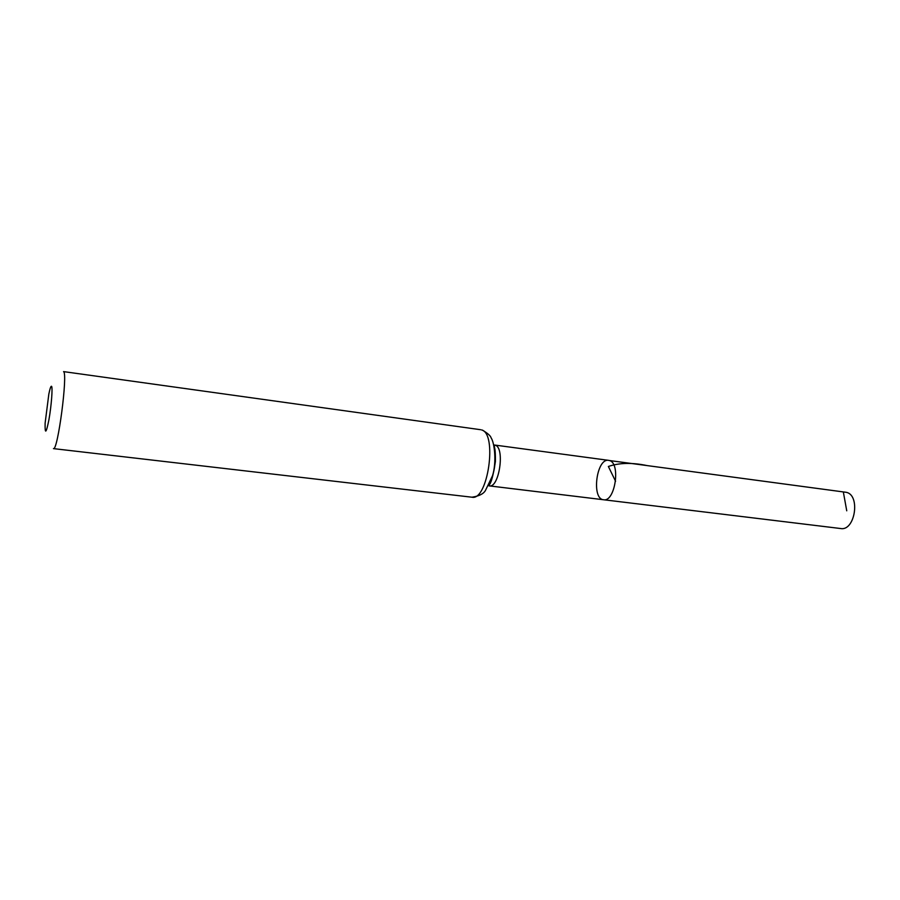 <?xml version="1.0" encoding="UTF-8"?>
<svg xmlns="http://www.w3.org/2000/svg" width="900" height="900" viewBox="0 0 900 900"><rect width="100%" height="100%" fill="white"/><g stroke="black" fill="none" stroke-linecap="round" stroke-linejoin="round"><path stroke-width="1.35" d="M609.435 460.53C620.933 463.072 615.071 502.301 603.585 499.748C591.232 499.084 596.498 457.886 608.625 460.35L609.435 460.53C620.933 463.072 615.071 502.301 603.585 499.748L840.69 528.536C855.011 531.326 860.681 495.18 846.349 492.334L609.435 460.53M51.57 386.325C52.807 387.529 51.367 406.024 48.949 419.614C46.136 433.609 44.865 434.779 45.124 423.124L48.836 394.054C50.017 388.373 50.929 385.796 51.57 386.325M480.577 429.705L63.574 371.61C68.006 373.466 57.724 451.586 53.449 448.616L471.949 497.205C478.957 496.147 483.435 493.931 485.404 490.556L492.514 475.762C496.811 462.206 494.46 442.507 491.164 437.974C490.669 435.904 487.721 433.271 482.321 430.088L481.545 429.93C497.599 433.282 487.879 501.165 471.949 497.205M615.577 481.264L608.366 466.481C619.234 462.735 632.137 462.442 647.066 465.581L843.334 491.929L846.742 510.806M493.774 445.016L495.225 445.196C505.147 447.559 499.207 488.284 489.308 485.887L488.576 485.707M493.954 445.793C496.665 459.416 494.989 472.489 488.947 485.01M608.625 460.35L494.527 445.027L494.392 446.805C494.37 447.48 495.506 448.223 495.428 461.396C491.164 489.78 487.822 483.683 489.308 485.887L603.585 499.748"/></g></svg>

